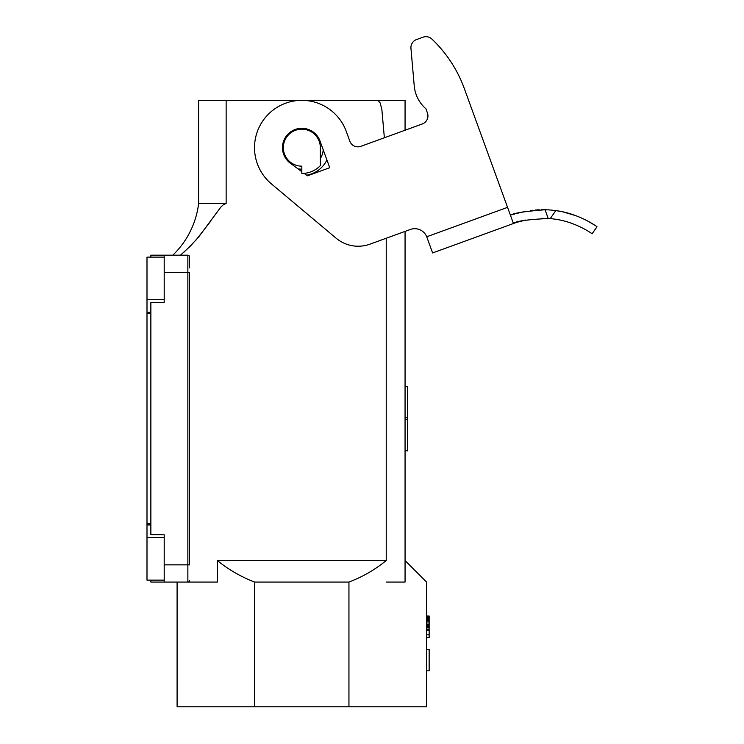 <?xml version="1.0" encoding="UTF-8"?>
<svg xmlns="http://www.w3.org/2000/svg" width="744" height="744" viewBox="0 0 744 744"><rect width="100%" height="100%" fill="white"/><g stroke="black" fill="none" stroke-linecap="round" stroke-linejoin="round"><path stroke-width="1.12" d="M429.149 670.828L429.149 649.326L426.563 649.326L426.563 670.828L429.149 670.828M177.1 582.068L177.1 706.8L348.945 706.8L348.945 582.068C362.533 576.907 374.957 569.746 386.229 560.567L386.229 238.238M150.865 312.331L146.996 312.331L146.996 299.711L164.201 299.711L164.201 302.464L164.201 255.192L187.86 255.192A1.721 1.721 0 0 1 189.581 256.913L189.581 267.877M426.563 626.783L426.563 627.852L429.149 627.852L429.149 616.032L426.563 616.032L426.563 626.783L429.149 626.783M301.832 166.163L301.832 173.473A25.808 25.808 0 0 0 320.329 165.661L320.329 147.665A18.498 18.498 0 0 0 301.832 129.168A18.498 18.498 0 0 0 283.343 147.665A18.498 18.498 0 0 0 301.832 166.163A18.498 18.498 0 0 1 283.343 147.665M386.229 560.567L217.443 560.567C228.706 569.746 241.13 576.907 254.718 582.068L254.718 706.8M217.443 560.567L217.443 582.068L187.86 582.068L187.86 255.192A1.721 1.721 0 0 1 189.581 256.913M323.231 149.851A21.502 21.502 0 0 1 320.329 158.639M301.832 169.167A21.502 21.502 0 0 1 297.953 168.814M164.201 302.464L150.865 302.576L150.865 534.685L164.201 534.797L164.201 564.863L189.581 564.863L189.581 272.397L164.201 272.397M386.229 582.068L405.062 582.068L405.062 560.567L426.563 582.068L426.563 706.8L348.945 706.8M426.563 627.852L426.563 630.01L429.149 630.01L429.149 627.852M426.563 629.471L429.149 629.471M426.563 625.704L429.149 625.704M210.013 222.075L195.998 240.061L183.759 252.374M150.865 580.134L150.865 582.068L187.86 582.068A1.721 1.721 0 0 0 189.581 580.348M426.563 624.095L429.149 624.095M426.563 621.938L429.149 621.938M180.457 255.192L190.064 246.413L198.834 236.759L220.791 207.157L223.591 204.498L226.139 203.577L198.611 203.577L198.611 100.356L377.952 100.403L380.1 102.858L381.83 109.229L384.369 137.761M348.945 582.068L254.718 582.068M426.563 630.01L426.563 637.534L429.149 637.534L429.149 630.01M426.563 620.329L429.149 620.329M426.563 619.25L429.149 619.25M164.201 255.192L150.865 255.192L150.865 257.126M326.923 160.007A27.956 27.956 0 0 1 306.668 175.203M164.201 582.068L164.201 564.863M426.563 618.18L429.149 618.18M198.611 203.577A86.025 86.025 0 0 1 172.803 255.192M426.563 630.28L429.149 630.28M426.563 616.292L429.149 616.292M405.062 450.604L407.638 450.892L407.638 386.368L405.062 386.368L405.062 450.604L407.638 450.604M405.062 582.068L405.062 231.384M405.062 130.237L405.062 100.356L377.534 100.356M426.563 617.371L429.149 617.371M426.563 616.832L429.149 616.832M426.563 634.846L429.149 634.846M150.865 523.711L146.996 523.711L146.996 537.549L164.201 537.549L164.201 534.797M146.996 312.331L146.996 523.711M146.996 537.549L146.996 580.134L164.201 580.134M146.996 299.711L146.996 257.126L164.201 257.126M515.081 222.94L513.444 223.516L464.312 88.527A129.028 129.028 0 0 0 431.855 39.041A8.603 8.603 0 0 0 422.992 37.2L416.575 39.534A8.603 8.603 0 0 0 410.948 48.369L414.231 85.839A34.41 34.41 0 0 0 425.912 108.791L427.419 112.939A8.603 8.603 0 0 1 422.285 123.969A8.603 8.603 0 0 0 427.419 112.939M592.085 233.802L597.004 226.753C597.795 227.227 579.511 213.565 555.814 210.617L550.216 218.652C574.238 220.336 592.949 234.295 592.085 233.802C592.949 234.295 574.238 220.336 550.216 218.652A86.025 86.025 0 0 0 548.226 218.504C526.873 219.573 515.276 221.247 513.444 223.516L432.608 252.941L426.721 236.778A12.899 12.899 0 0 0 410.335 229.468L369.982 244.153A34.41 34.41 0 0 1 336.102 238.182L271.421 183.907A47.309 47.309 0 0 1 274.694 108.912A47.309 47.309 0 0 1 346.295 131.483L349.82 141.183A8.603 8.603 0 0 0 360.849 146.326L422.285 123.969M510.496 215.435C512.309 213.323 523.822 211.436 545.045 209.752L544.199 209.743M543.464 209.734L541.539 209.743M539.177 209.799L535.485 210.022M532.704 210.273L530.779 210.506M525.943 211.259L516.159 213.575M514.467 214.095L513.816 214.3M513.388 214.439L512.681 214.672M560.409 211.37L555.814 210.617A94.618 94.618 0 0 0 545.045 209.752L548.226 218.504L546.496 218.411M562.985 211.891L576.005 215.723M579.846 217.257L585.695 219.982M587.221 220.773L594.205 224.874M543.929 218.336L541.325 218.345M525.58 220.085L517.433 222.177M516.243 222.558L515.741 222.716M464.312 88.527L507.557 207.353L426.721 236.778A12.899 12.899 0 0 0 410.335 229.468M422.992 37.2L416.575 39.534M425.912 108.791A34.41 34.41 0 0 1 414.231 85.839L410.948 48.369M304.166 173.371L307.505 175.807L329.732 167.716L320.022 141.044A19.353 19.353 0 0 0 290.216 132.181A19.353 19.353 0 0 0 290.393 163.28L301.832 171.659M226.139 203.577L226.139 100.356M405.062 419.56L407.638 419.56M405.062 417.7L407.638 417.7M405.062 386.657L407.638 386.657M150.865 313.55L146.996 313.55M150.865 524.929L146.996 524.929"/></g></svg>
